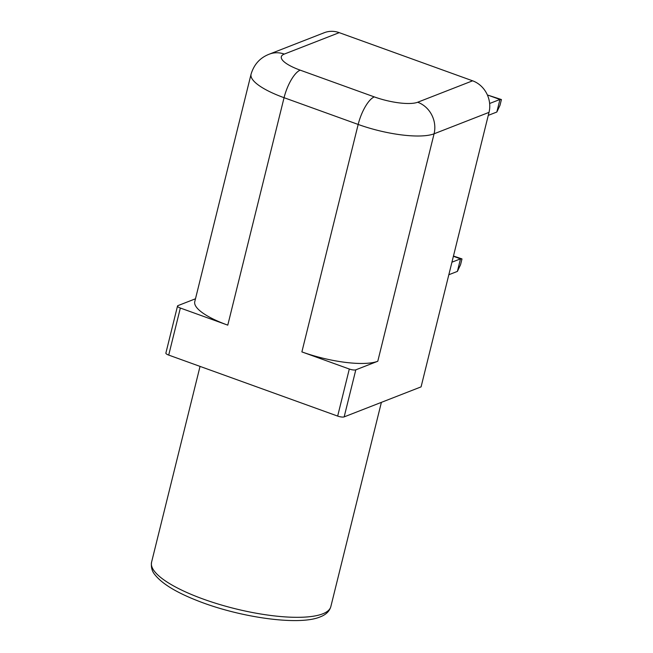 <?xml version="1.0" encoding="UTF-8"?>
<svg xmlns="http://www.w3.org/2000/svg" width="653" height="653" viewBox="0 0 653 653"><rect width="100%" height="100%" fill="white"/><g stroke="black" fill="none" stroke-linecap="round" stroke-linejoin="round"><path stroke-width="0.98" d="M453.402 256.286L460.504 258.849L457.394 271.395L448.831 274.742M457.394 271.395L460.545 264.743L461.989 258.923L460.504 258.849L451.941 262.188M461.989 258.923L453.468 256.025M496.835 112.022L499.986 105.37L501.431 99.55L488.085 95.191L499.945 99.476L496.835 112.022L488.273 115.369M501.431 99.55L499.945 99.476L489.636 103.492M488.085 95.191L487.571 95.395M195.484 298.78L177.967 305.62A5.036 1.363 13.9 0 0 177.526 306.012A5.036 1.363 13.9 0 0 180.35 308.028L227.775 325.145A58.762 15.941 -166.1 0 1 194.774 301.653L251.062 74.197A58.762 15.941 -166.1 0 0 284.063 97.697L227.775 325.145M301.882 351.902L349.306 369.027A5.036 1.363 13.9 0 0 355.812 369.827L377.785 361.248A58.762 15.941 -166.1 0 1 301.882 351.902L358.171 124.445L284.063 97.697A25.181 8.693 109.9 0 1 300.192 70.149L374.291 96.897A25.181 8.693 109.9 0 0 358.171 124.445A58.762 15.941 -166.1 0 0 434.074 133.8L377.785 361.248M180.35 308.028L168.711 355.085L337.658 416.083L349.306 369.027M269.314 54.158L324.255 32.715A25.181 22.626 68.7 0 1 339.234 32.65L284.284 54.085A25.181 22.626 -111.3 0 0 269.314 54.158C260.106 57.684 254.025 64.361 251.062 74.197M355.812 369.827L344.164 416.883L421.079 386.87L489.015 112.365L434.074 133.8A25.181 22.626 68.7 0 0 417.667 102.243L472.609 80.809A25.181 22.626 68.7 0 1 489.015 112.365M472.609 80.809L339.234 32.65M168.711 355.085A5.036 1.363 -166.1 0 1 165.878 353.069L177.526 306.012M344.164 416.883A5.036 1.363 -166.1 0 1 337.658 416.083M151.569 562.225A92.342 25.051 13.9 0 0 218.935 604.27A92.342 25.051 13.9 0 0 322.713 613.836A92.342 25.051 13.9 0 0 330.842 606.588C329.496 611.29 325.92 614.734 320.101 616.922C298.911 626.007 238.761 617.346 196.422 600.295C175.967 592.189 162.181 583.733 155.071 574.926C152.051 571.506 150.884 567.269 151.569 562.225L200.038 366.398M284.284 54.085A33.581 9.109 13.9 0 0 300.192 70.149M374.291 96.897A33.581 9.109 13.9 0 0 417.667 102.243M330.842 606.588L381.385 402.362"/></g></svg>
